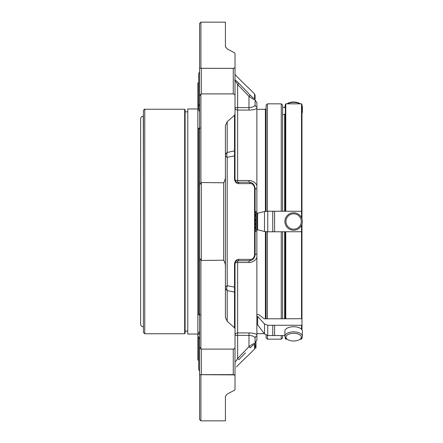 <?xml version="1.0" encoding="UTF-8"?>
<svg xmlns="http://www.w3.org/2000/svg" width="443" height="443" viewBox="0 0 443 443"><rect width="100%" height="100%" fill="white"/><g stroke="black" fill="none" stroke-linecap="round" stroke-linejoin="round"><path stroke-width="0.66" d="M199.571 365.918L199.571 339.188L198.685 336.702L198.685 369.257L198.685 360.093L197.844 360.093L197.844 82.907L198.685 82.907M197.844 334.039L187.777 334.039L187.777 108.961L197.844 108.961M187.777 331.154L185.113 331.154L185.113 109.698L185.113 333.302L184.67 333.751L184.67 109.249L185.113 109.698M144.756 333.751L144.756 109.249C144.562 108.867 144.119 109.31 143.427 110.584L143.427 332.416L144.756 333.751L184.67 333.751M143.427 221.5L143.294 116.193C141.677 116.348 140.791 117.234 140.63 118.851L140.63 324.149C140.791 325.766 141.677 326.652 143.294 326.807M225.415 287.518A6.113 4.319 180 0 0 227.204 290.569A6.113 4.646 102.2 0 1 227.204 285.724A6.113 2.536 0 0 0 225.415 287.518M225.415 155.482A6.113 2.536 180 0 0 227.204 157.276A6.113 4.646 77.8 0 1 227.204 152.431A6.113 4.319 0 0 0 225.415 155.482M255.971 214.678L255.971 212.319L255.096 212.319M234.508 115.269L235.017 114.2L235.017 150.039A1.744 1.235 0 0 1 234.508 150.908L234.508 115.269L227.204 121.709L227.204 152.431L234.508 150.908L234.508 155.886L227.204 157.276L227.204 285.724L234.508 287.114L234.508 292.092L227.204 290.569L227.204 321.291L234.508 327.731L234.508 292.092A1.744 1.235 180 0 1 235.017 292.961L235.017 328.8L234.508 327.731M253.23 259.066L254.886 256.281L255.096 254.675L255.096 231.412L255.971 231.412L255.971 228.344L255.085 228.344L255.096 254.675A2.619 0.714 0 0 1 256.874 253.994L256.874 257.621C255.251 260.7 252.621 262.328 248.983 262.5L248.983 260.783L237.636 260.783A1.744 1.257 -90 0 0 238.871 259.365L250.217 259.393C252.516 259.471 253.966 258.003 254.587 254.996A1.744 0.46 180 0 0 255.096 254.675C254.437 258.657 252.405 260.694 248.983 260.783A1.744 1.263 -90 0 0 250.217 259.393M235.338 262.145L235.017 263.402L235.017 286.566L235.017 263.402A2.619 0.903 180 0 1 237.636 262.5L237.636 260.783C236.462 260.562 235.587 261.431 235.017 263.402A1.744 0.498 180 0 1 234.508 263.757C235.117 260.761 236.573 259.299 238.871 259.365M235.017 361.754C235.587 361.709 236.457 360.613 237.636 358.465L238.871 359.655L245.461 352.805M199.571 96.181A1.744 1.235 180 0 1 199.571 96.17L199.571 23.479L199.571 68.167L200.878 68.322A1.744 1.235 0 0 0 201.316 68.36L201.316 93.899L200.878 93.96L199.571 96.197L199.571 262.112C199.256 260.163 200.208 256.868 200.9 260.462L223.665 260.207C225.088 262.572 225.67 265.23 225.415 268.17L225.415 317.382L227.204 321.291M227.204 394.076L234.508 390.189L227.204 394.076L225.415 396.275L225.415 420.85L200.9 420.85L200.9 374.695L234.308 374.878A1.744 1.235 180 0 0 233.273 374.64L233.273 374.662M235.017 74.446C237.188 77.088 248.379 87.963 248.069 87.448L254.587 93.966L254.587 98.44L254.587 93.966L255.096 95.201L255.096 104.775C254.841 106.348 252.809 107.295 248.983 107.616L248.983 96.341L237.636 84.535L238.871 83.345L250.217 95.162C252.516 97.56 253.966 98.656 254.587 98.44A1.744 1.683 -0 0 1 255.096 99.636C254.437 99.952 252.405 98.855 248.983 96.341L250.217 95.162M234.508 80.061C235.117 79.834 236.573 80.931 238.871 83.345M235.017 129.832L235.017 107.616A2.619 2.459 180 0 0 237.636 110.074L237.636 84.535C236.462 82.392 235.587 81.296 235.017 81.246M256.874 107.156L256.874 102.632L255.096 100.151L255.096 104.775A2.619 2.52 180 0 0 256.874 107.156L256.874 108.397C255.251 109.421 252.621 109.98 248.983 110.074L237.636 110.074L237.636 182.217A1.744 1.257 90 0 1 238.871 183.635C236.573 183.707 235.117 182.245 234.508 179.243A1.744 0.498 0 0 1 235.017 179.598C235.587 181.564 236.457 182.438 237.636 182.217L248.983 182.217A1.744 1.263 90 0 1 250.217 183.607L238.871 183.635M199.571 23.479L200.9 22.15L225.415 22.15L225.415 46.725L227.204 48.924L234.508 52.811L235.017 53.492L235.017 67.225L234.308 68.122L233.273 68.36A1.744 1.235 0 0 0 234.308 68.122M227.204 121.709L225.415 125.618L225.415 174.83C225.67 177.781 225.088 180.434 223.665 182.793L200.9 182.538C200.186 186.154 199.261 182.793 199.571 180.888L199.571 128.946L198.685 128.974L198.685 314.026L199.571 314.054L199.571 262.112L199.571 346.803A1.744 1.235 180 0 0 199.571 346.83L199.571 419.521L199.571 374.833L200.878 374.678A1.744 1.235 180 0 1 201.316 374.64L201.316 374.662M225.415 268.17L225.415 174.83M255.971 348.032L255.971 342.129L255.096 342.129L255.096 338.225L255.096 343.364A1.744 1.683 180 0 1 254.587 344.56C253.972 344.344 252.516 345.435 250.217 347.838L248.983 346.659C252.388 344.15 254.426 343.054 255.096 343.364L255.074 348.048L255.971 348.048L255.074 348.032M255.096 347.799L254.587 349.034L254.587 344.56L254.587 349.034L248.135 355.48C248.396 355.142 240.206 362.85 236.496 366.959M255.971 228.344L255.096 228.311L255.096 227.586L255.085 228.344M255.971 226.988L255.085 226.988L255.079 227.586L255.971 227.586L255.971 224.584L255.096 224.584M255.079 224.014L255.971 224.014L255.971 221.029L255.971 223.41L255.079 223.41L255.085 226.988M255.971 220.426L255.085 220.426L255.096 223.41L255.971 223.41L255.096 223.41L255.096 221.029L255.971 221.029L255.971 220.426L255.085 220.426L255.096 218.958L254.587 218.936L254.587 216.682L255.096 216.727L255.085 211.588L255.971 211.588L255.971 212.191L255.085 212.191M255.971 219.728L255.096 219.728L255.971 219.728L255.971 216.106L255.096 216.106M255.096 215.464L255.971 215.464L255.971 214.55L255.079 214.55M255.971 215.154L255.079 215.154M255.096 219.158L255.096 216.178L255.971 216.178M234.508 179.243L234.508 155.886A1.744 0.775 0 0 1 235.017 156.434L235.017 179.598A2.619 0.903 -0 0 0 237.636 180.5L248.983 180.5L248.983 182.217C252.388 182.294 254.426 184.332 255.096 188.325A1.744 0.46 180 0 0 254.587 188.004C253.972 184.997 252.516 183.535 250.217 183.607M201.316 349.101L201.316 374.64L233.273 374.64L233.273 349.101L201.316 349.101L200.878 349.04L199.571 346.803M235.017 352.622L235.017 335.384L237.636 335.384L237.636 332.926A2.619 2.459 0 0 0 235.017 335.384L235.017 286.566A1.744 0.775 180 0 1 234.508 287.114L234.508 263.757M237.636 260.783A2.619 2.619 0 0 0 235.283 262.25M234.508 390.189L235.017 389.508L234.508 390.189M233.273 349.101L234.308 348.84L235.017 347.749L235.017 328.8M200.9 260.462L200.9 349.062M234.308 374.878L235.017 375.775L235.017 389.508M200.9 22.15L200.9 68.305L233.273 68.338M235.017 150.039L235.017 156.434M235.017 53.492L235.017 114.2L235.017 95.251L234.308 94.16L233.273 93.899L233.273 68.36L201.316 68.338M200.9 93.938L200.9 182.538M201.316 93.899L233.273 93.899M254.587 344.56A1.744 1.683 180 0 0 255.096 343.364M255.971 345.989L255.096 345.989L255.971 346.105M255.971 346.038L255.096 346.038M255.971 224.601L255.096 224.601M255.971 226.849L255.096 226.849M256.874 253.994L256.874 189.006A2.619 0.714 0 0 1 255.096 188.325L255.096 211.588L255.096 188.325L253.125 183.834M235.017 318.805L235.017 347.749M235.017 375.775L235.017 346.83M199.571 374.833L199.571 371.223L198.685 369.257M199.571 339.188L199.571 346.83M235.017 335.384L235.017 313.168M199.571 96.17L199.571 77.082M199.571 71.777L198.685 73.743L198.685 106.298L199.571 103.812M198.685 314.026L198.685 314.835L198.685 314.026M199.571 314.934L198.685 314.835M198.685 366.494L198.685 336.702M199.012 331.957L198.685 334.648M198.685 106.298L198.685 108.352L198.685 106.298M198.685 128.165L198.685 128.974L198.685 128.149L199.571 128.066M198.685 108.352L199.012 111.043M255.096 342.129L255.096 338.225C254.847 336.652 252.809 335.705 248.983 335.384L248.983 346.659L237.636 358.465L237.636 335.384L248.983 335.384L248.983 332.926C252.61 333.014 255.24 333.573 256.874 334.603L256.874 335.844A2.619 2.52 0 0 0 255.096 338.225M255.096 219.728L255.096 220.426M255.196 342.129L256.874 340.368L256.874 335.844M256.874 257.621L256.874 334.603M248.983 180.5C252.61 180.666 255.24 182.294 256.874 185.379L256.874 189.006M256.874 108.397L256.874 185.379M257.627 213.216L256.874 213.216L256.874 229.784L257.627 229.784L257.627 213.216L264.493 211.516L267.76 211.217L267.76 231.783L274.605 231.783L274.605 211.217L301.976 211.294L301.976 218.914L301.976 211.294M267.428 335.534L267.428 339.161L281.266 339.161L282.595 337.826L282.595 335.55M282.595 318.81L282.595 231.783L282.595 318.81M282.595 114.444L282.595 211.217L282.595 105.174L282.595 114.444L284.622 114.444L285.32 113.74M265.396 211.355L265.396 109.338L266.099 108.64L266.099 211.283L266.099 105.174L267.428 103.839L267.428 211.222M266.099 231.717L266.099 318.81L266.099 231.717M266.099 335.201L266.099 337.826L267.428 339.161M301.318 337.145A7.681 3.843 0 0 1 299.911 339.36A7.681 3.843 0 0 1 287.363 339.36A7.681 3.843 0 0 1 291.311 333.485A7.681 3.843 0 0 1 301.318 337.145M301.318 221.5A7.681 7.681 0 0 1 289.794 228.151A7.681 7.681 0 0 1 289.794 214.849A7.681 7.681 0 0 1 301.318 221.5M300.199 103.839L299.911 103.64A7.681 3.843 180 0 0 287.363 103.64L287.075 103.839M287.363 339.36L286.51 338.757A8.733 4.364 0 0 1 284.91 336.237A8.733 4.364 0 0 1 293.637 331.873A8.733 4.364 0 0 1 302.37 336.237A8.733 4.364 0 0 1 300.764 338.757L299.911 339.36M302.37 336.237L302.37 331.098A8.733 4.364 0 0 0 293.637 326.729A8.733 4.364 0 0 0 284.91 331.098L284.91 336.237M302.37 221.5A8.733 8.733 0 0 1 289.273 229.059A8.733 8.733 0 0 1 289.273 213.941A8.733 8.733 0 0 1 302.37 221.5M301.976 113.198A8.733 4.364 180 0 0 302.37 111.902L302.37 106.763A8.733 4.364 180 0 0 301.954 105.434M300.127 103.839A8.733 4.364 180 0 0 287.153 103.839M285.32 105.434A8.733 4.364 180 0 0 284.91 106.763L284.91 107.45M302.37 111.902A8.733 4.364 180 0 0 301.976 110.612M285.763 338.125L285.763 339.161L285.32 338.718L285.32 337.566M285.32 318.81L285.32 231.783M285.32 211.217L285.32 104.282L285.763 103.839L301.511 103.839L301.954 104.282L301.954 211.272M300.199 339.161L301.511 339.161L301.954 338.718L301.954 337.566M301.954 318.689L301.954 231.728M256.874 314.602L258.623 314.547L264.189 318.81L301.511 318.711L301.511 231.783M301.976 327.61L301.976 318.794L301.511 318.711M301.976 107.865L301.976 124.206M285.32 107.45L282.595 107.45M264.493 109.05L264.277 109.338M301.976 231.706L301.976 224.086L301.976 231.706L274.605 231.783M274.605 211.217L272.755 211.217L272.755 231.783M272.755 211.217L267.76 211.217M257.627 229.784L264.493 231.484L267.76 231.783M301.976 318.794L301.976 324.929L301.533 325.267L274.605 325.267L274.605 335.55L267.76 335.55L264.493 333.95L257.627 324.73L257.627 316.452L264.493 323.966L267.76 325.267L267.76 335.55M301.976 329.802L301.976 324.929M284.91 335.55L274.605 335.55M274.605 325.267L272.755 325.267L272.755 335.55M272.755 325.267L267.76 325.267M257.627 316.452L256.874 316.452M257.627 324.73L256.874 324.73M301.976 212.684L301.976 218.914M301.976 224.086L301.976 230.316M223.665 260.207L223.665 182.793M201.316 182.793L201.316 260.207M254.587 218.936L254.587 254.996M254.587 188.004L254.587 216.682M248.983 110.074L248.983 107.616L235.017 107.616M248.983 262.5L237.636 262.5L237.636 332.926L248.983 332.926M281.266 339.161L281.266 335.55M281.266 318.81L281.266 231.783M281.266 211.217L281.266 103.839L282.595 105.174M267.428 231.778L267.428 318.81M265.396 231.645L265.396 318.81M284.622 318.81L284.622 231.783M284.622 211.217L284.622 114.444M301.511 339.161L301.511 338.125M285.763 318.711L285.763 231.783M285.763 211.217L285.763 103.839M301.511 211.217L301.511 103.839M301.533 231.783L301.533 225.227M301.533 217.773L301.533 211.217M264.493 231.484L264.493 211.516M301.533 329.232L301.533 325.267M264.493 333.95L264.493 323.966M187.777 111.846L185.113 111.846M144.756 109.249L184.67 109.249M235.322 180.827L235.017 179.598M199.571 419.521L200.9 420.85M255.096 345.728L255.971 345.728M255.096 346.62L255.971 346.62M255.971 346.376L255.096 346.376M255.096 219.495L255.971 219.495M253.595 184.316L252.095 183.059M199.571 314.054L200.092 315.051M200.092 127.949L199.571 128.946M255.096 254.675L254.88 256.281M281.266 103.839L267.428 103.839M265.396 109.338L256.874 109.338M264.277 333.662L256.874 333.662M285.763 339.161L287.075 339.161"/></g></svg>
